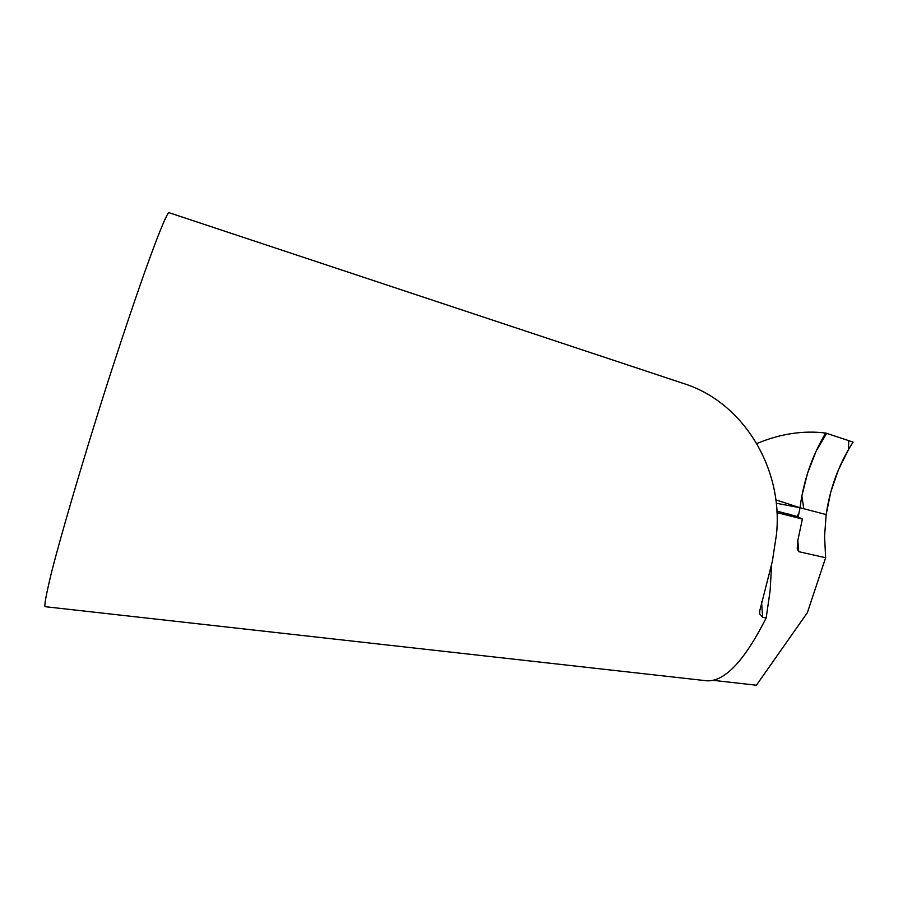 <?xml version="1.0" encoding="UTF-8"?>
<svg xmlns="http://www.w3.org/2000/svg" width="898" height="898" viewBox="0 0 898 898"><rect width="100%" height="100%" fill="white"/><g stroke="black" fill="none" stroke-linecap="round" stroke-linejoin="round"><path stroke-width="1.35" d="M45.371 606.711C43.834 607.25 45.787 596.227 51.208 573.654C59.93 538.901 81.089 466.141 105.526 389.227C150.572 248.847 168.6 207.898 169.295 212.781L684.096 383.682C742.601 402.102 783.516 467.6 776.467 534.523L772.325 561.463L759.73 610.909L759.787 613.996L762.649 617.308L766.185 617.903C744.667 660.513 724.989 681.481 707.153 680.83L45.371 606.711M713.607 680.392L756.408 685.219L807.358 612.694L825.644 557.737L798.715 551.664L797.357 549.34L797.525 541.853L802.385 519.044L796.885 516.451L776.893 511.097M789.701 514.352L788.466 514.049M766.185 617.903L770.125 590.603L771.606 564.808M776.972 512.601L802.385 519.044M776.254 503.217L800.051 507.752L826.171 514.588L824.566 536.319L825.644 557.737M800.051 507.752C803.407 481.025 811.949 456.117 825.689 433.038L853.1 442.085C838.934 464.008 829.965 488.186 826.171 514.588L800.051 507.752L775.85 499.86L800.051 507.752L798.109 517.102M796.953 516.473L798.344 514.352M825.689 433.038C803.306 430.265 780.34 433.768 756.79 443.533M826.171 514.588L830.796 491.924L838.328 470.058L848.52 449.55L848.689 440.626L826.62 433.341L816.125 451.133L807.594 473.1L801.869 495.943L803.777 508.728L826.171 514.588M761.56 601.795L762.649 617.308M797.772 539.945L798.715 551.664M759.686 611.583L759.787 613.996M797.357 549.34L797.2 547.758"/></g></svg>
